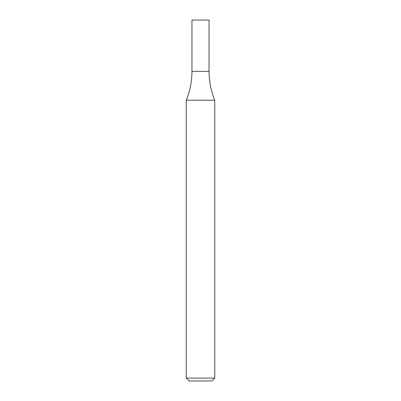 <?xml version="1.0" encoding="UTF-8"?>
<svg xmlns="http://www.w3.org/2000/svg" width="401" height="401" viewBox="0 0 401 401"><rect width="100%" height="100%" fill="white"/><g stroke="black" fill="none" stroke-linecap="round" stroke-linejoin="round"><path stroke-width="0.3" stroke-dasharray="2 1.5" d="M214.746 378.103L186.254 378.103M214.746 100.205L186.254 100.205M211.898 380.95L189.102 380.95M200.5 71.338L209.046 71.338L200.5 71.338M191.954 20.05L209.046 20.05"/><path stroke-width="0.6" d="M200.5 378.103L214.746 378.103L214.746 100.205L186.254 100.205L186.254 378.103L200.5 378.103M186.254 378.103L189.102 380.95L211.898 380.95L214.746 378.103M214.746 100.205C210.966 90.952 209.066 81.328 209.046 71.338L191.954 71.338L191.954 20.05L209.046 20.05L209.046 71.338L191.954 71.338C191.934 81.328 190.034 90.952 186.254 100.205"/></g></svg>
